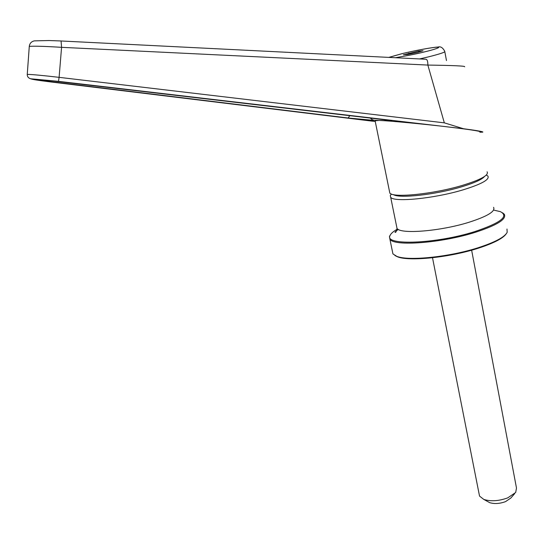 <?xml version="1.0" encoding="UTF-8"?>
<svg xmlns="http://www.w3.org/2000/svg" width="544" height="544" viewBox="0 0 544 544"><rect width="100%" height="100%" fill="white"/><g stroke="black" fill="none" stroke-linecap="round" stroke-linejoin="round"><path stroke-width="0.82" d="M494.204 210.229L500.296 211.616C509.286 216.179 500.854 222.816 475 231.52C436.363 243.889 384.037 245.813 389.994 235.668C390.701 233.75 393.026 231.656 396.95 229.378M479.203 494.428L479.529 496.087L483.8 499.426C490.844 501.595 498.828 501.078 507.742 497.869L515.692 492.476L516.487 488.029L471.634 250.186M487.771 501.602L489.661 502.636C494.353 504.091 499.65 503.751 505.546 501.622L510.836 498.018L514.617 493.707M394.896 255.51L397.535 256.816C408.972 261.603 449.534 257.509 478.128 248.261C493.544 243.27 502.88 238.49 506.151 233.913M506.967 229.038L507.192 232.281C504.73 237.089 495.115 242.223 478.353 247.676C449.405 257.033 408.34 261.188 396.794 256.346L392.931 253.905L392.387 251.26M502.602 212.82L504.302 214.248C506.756 219.171 497.148 225.175 475.47 232.268C441.402 243.141 393.611 246.622 389.905 239.19L389.477 236.422L390.395 234.818M486.329 175.032L487.886 176.072C489.831 179.561 481.528 184.158 462.978 189.876C434.017 198.621 393.666 202.511 390.68 197.268L390.272 195.65L391.347 193.99M484.534 176.467C481.889 179.581 474.082 183.083 461.115 186.966C435.186 194.745 398.861 198.696 393.502 194.623M370.28 118.082L372.082 119.544L373.925 120.238L379.018 120.442L375.108 120.788M389.463 191.291L389.817 193.025C392.788 198.152 433.146 194.16 462.148 185.456C480.719 179.772 489.036 175.222 487.111 171.809M479.822 131.825C482.038 131.254 463.604 128.785 451.214 127.316C427.924 124.44 387.729 120.618 379.284 120.448L390.884 121.088C393.836 121.074 390.028 120.428 379.454 119.15L53.87 81.076L37.448 79.614L49.171 81.505L348.085 117.987C359.978 119.456 375.992 120.856 373.925 120.238M34.374 40.868C31.389 41.514 29.689 43.357 29.281 46.396C33.728 45.968 44.492 46.281 61.574 47.328L61.071 40.97L48.94 40.528L34.374 40.868M29.26 46.675L27.254 74.392C31.457 74.358 44.288 75.616 59.106 77.343L61.574 47.328L427.856 65.076C427.904 61.492 427.278 59.554 425.972 59.255L61.112 40.984L425.972 59.255M27.248 74.528L27.254 74.392C27.207 76.588 28.322 78.044 30.586 78.771L58.487 81.348L463.536 128.744L444.326 122.849L427.856 65.076C453.533 65.436 465.786 66.008 464.63 66.783M463.536 128.744C477.428 130.587 483.82 131.723 482.705 132.151L479.896 132.219M349.84 115.688L348.099 117.987L373.34 120.333L372.082 119.544M49.824 80.614L49.171 81.505M423.048 50.728L418.56 51.116L403.403 54.794L407.789 54.441L417.683 52.394L423.048 50.728M418.56 51.116L418.744 52.061M409.013 54.189L408.809 53.135M396.603 226.352L397.018 228.378C400.16 234.437 440.368 231.275 469.064 222.244C487.438 216.328 495.611 211.351 493.578 207.325M388.783 57.392L401.764 53.734C415.194 50.463 432.956 47.185 437.934 47.07C440.531 46.192 442.802 47.614 444.754 51.333C445.672 52.068 440.218 53.917 428.393 56.889L419.614 58.936M388.967 57.399L401.921 53.706C408.347 52.088 426.496 48.205 435.846 47.26C444.02 46.621 432.494 50.021 424.98 51.782C417.595 53.672 407.748 55.651 395.434 57.725M444.326 122.849L59.106 77.343L58.494 81.342L30.586 78.771M58.487 81.348L463.44 128.738M375.258 121.523L51.102 81.994C38.114 80.383 31.416 79.336 31.001 78.839M384.492 120.659L390.884 121.088M348.099 117.987L49.184 81.505L37.448 79.614M398.269 229.391C395.325 231.649 394.352 232.608 395.359 232.268C395.787 232.689 396.338 231.39 397.018 228.378L390.68 197.268M479.529 496.087L432.507 257.747M489.661 502.636L483.8 499.426M397.535 256.816L396.794 256.346M389.905 239.19L392.931 253.905M389.994 235.668L389.477 236.422M391.388 194.004L390.272 195.65M386.39 120.816L386.233 120.027L386.39 120.816M375.04 120.469L389.817 193.025M446.474 60.574L444.829 51.741M390.748 121.074L391.32 121.054L390.599 120.652"/></g></svg>
